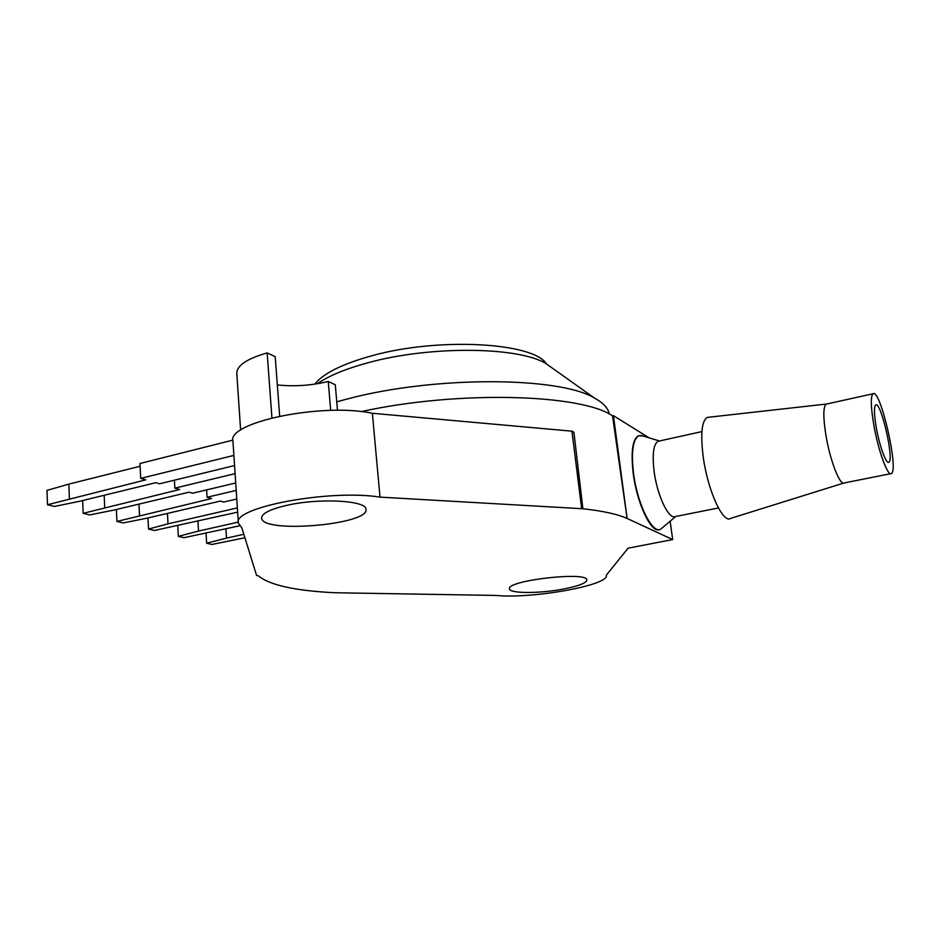 <?xml version="1.0" encoding="UTF-8"?>
<svg xmlns="http://www.w3.org/2000/svg" width="940" height="940" viewBox="0 0 940 940"><rect width="100%" height="100%" fill="white"/><g stroke="black" fill="none" stroke-linecap="round" stroke-linejoin="round"><path stroke-width="1.41" d="M232.932 440.12L139.954 463.502L140.695 478.389L145.794 479.846L47.482 504.745L54.497 506.437L79.806 501.231L155.782 482.702L159.589 483.795L234.565 465.559M140.084 466.264L68.843 484.123L69.384 498.611M68.843 484.123L47 490.363L47.482 504.745M233.884 455.406L140.695 478.389M876.256 427.488C879.429 445.783 886.291 464.595 888.841 462.269C894.516 460.118 880.792 400.475 875.657 404.999C873.871 406.938 874.071 414.423 876.256 427.488M873.824 425.021C878.242 450.613 887.83 476.827 891.355 473.572C899.251 470.458 880.181 387.574 872.99 393.778C870.499 396.433 870.781 406.844 873.824 425.021M826.977 403.953L826.143 404.13C823.158 406.867 823.087 417.231 825.908 435.22C830.032 460.53 840.113 486.286 844.308 482.925L890.615 473.713M708.925 417.219L707.362 417.395C701.651 420.756 700.312 434.292 703.367 457.98C707.985 491.221 723.236 524.109 730.768 518.351L843.627 483.101M659.245 441.024L658.012 441.306C653.394 444.315 652.113 454.466 654.17 471.751C657.307 496.062 669.01 520.208 675.496 516.506L718.418 507.976M314.782 384.143C323.243 373.415 342.231 363.968 371.747 355.79C438.874 336.943 533.767 342.56 546.446 363.945M240.628 430.156L236.798 373.579C236.586 365.719 246.703 358.833 267.16 352.911L275.22 356.683L279.662 416.091M337.484 410.357L335.298 384.765L328.248 381.464C311.41 385.541 294.432 386.704 277.335 384.93M643.089 436.019L638.789 435.725C632.832 439.485 631.093 452.128 633.56 473.631C637.355 503.981 652.219 533.979 660.561 529.314L675.778 516.46M267.16 352.911L271.93 417.865M328.248 381.464L330.669 410.416M286.348 505.45C318.825 497.812 366.506 500.409 365.942 509.233C370.196 524.602 262.166 533.932 261.649 518.128C261.602 513.628 269.639 509.445 285.76 505.579L286.348 505.45M238.349 522.64L232.956 441.389C226.188 422.436 322.244 402.39 372.369 413.283L380.007 497.119L582.894 508.763C602.834 510.937 617.58 514.168 627.109 518.445L628.284 518.998L627.109 518.445L613.42 415.656L649.07 437.829M372.369 413.283L571.931 431.166L581.601 508.211M628.284 518.998L672.699 539.584L628.084 548.173L606.3 575.221C609.954 585.162 532.334 599.05 496.226 595.443L334.957 592.74C295.195 590.813 269.651 585.162 258.3 575.785L256.561 575.398L241.839 527.904L238.384 523.181C231.734 507.53 329.399 488.976 380.007 497.119M563.095 589.11C578.535 586.125 586.454 583.059 586.854 579.945C587.418 571.085 505.614 580.626 509.492 588.922C509.609 593.575 539.184 593.622 562.637 589.204L563.095 589.11M639.282 435.549L638.236 435.855C632.432 439.579 630.775 452.187 633.255 473.701C636.991 503.476 651.173 533.227 659.363 529.608M317.356 383.743C328.812 375.765 345.826 368.738 368.398 362.652C430.132 345.603 518.093 346.637 545.658 363.38L553.272 368.797M174.405 480.187L174.852 488.142L179.646 489.505L83.155 513.334L89.758 514.932L114.516 509.938L189.022 492.196L192.606 493.218L235.717 482.972M104.175 495.286L104.716 507.471M82.65 500.538L83.155 513.334M206.612 489.893L207.059 497.26L211.571 498.553L116.936 521.43L123.163 522.934L146.205 518.363L220.395 501.079L223.767 502.042L236.786 499.022M138.967 504.11L139.531 515.437M116.396 509.492L116.936 521.43M167.449 513.416L168.013 523.839L237.374 507.917M147.968 517.952L148.532 529.067L168.013 523.839M237.655 512.135L154.418 530.489L148.532 529.067M197.941 521.195L198.528 531.065L238.314 522.111M177.778 525.754L178.365 536.352L198.528 531.065M239.559 525.812L183.923 537.692L178.365 536.352M225.905 528.868L226.505 538.115L243.812 534.296M206.036 533.286L206.647 543.202L226.505 538.115M244.893 537.762L211.911 544.471L206.647 543.202M236.21 490.41L207.059 497.26M235.094 473.643L174.852 488.142M571.931 431.166L573.905 432.236L582.894 508.763M672.699 539.584L670.138 521.324M627.109 518.445L612.539 415.856L613.42 415.656M361.148 411.626C457.71 390.312 581.167 393.954 612.539 415.856M336.755 401.827L347.73 398.877C434.386 375.741 559.406 376.564 594.409 398.031C603.233 402.825 608.157 408.113 609.202 413.917L609.202 413.917M826.143 404.13L872.99 393.778M826.26 404.071L707.362 417.395M658.012 441.306L701.91 431.601M659.469 440.978L641.033 435.396M545.658 363.38L594.409 398.031"/></g></svg>
